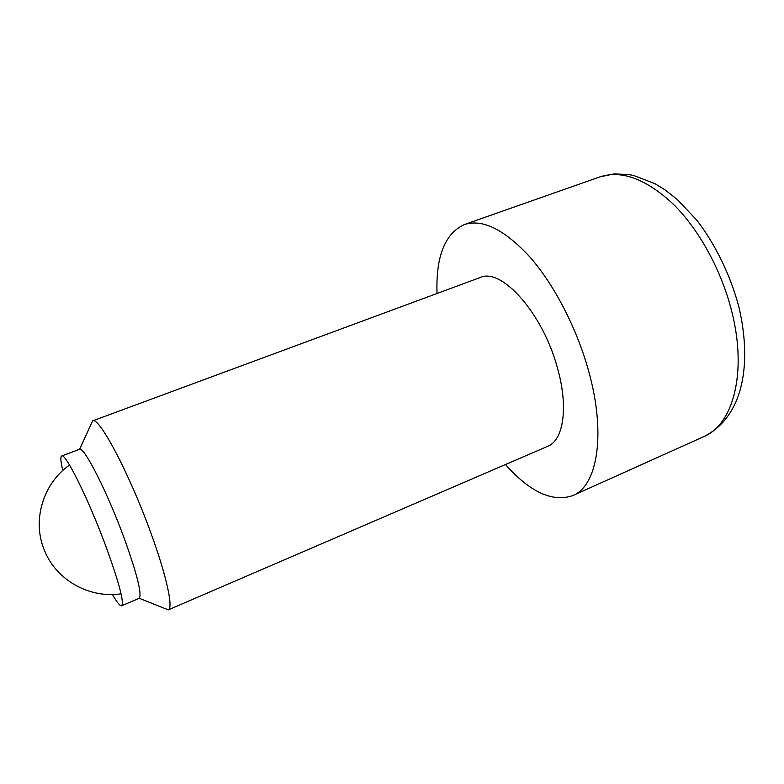 <?xml version="1.0" encoding="UTF-8"?>
<svg xmlns="http://www.w3.org/2000/svg" width="784" height="784" viewBox="0 0 784 784"><rect width="100%" height="100%" fill="white"/><g stroke="black" fill="none" stroke-linecap="round" stroke-linejoin="round"><path stroke-width="1.18" d="M112.445 594.517C117.022 602.465 120.079 606.228 121.638 605.797L139.258 598.29C142.061 594.007 137.053 574.025 124.235 538.343C107.447 492.43 84.211 446.733 79.635 449.261L61.701 455.984C60.27 456.749 60.652 461.58 62.828 470.498M121.638 605.797C124.352 602.465 119.041 582.492 105.713 545.86C88.367 498.967 65.219 452.397 61.701 455.984M163.934 608.139L168.286 609.874C173.47 608.149 166.708 576.299 151.057 533.502C129.654 474.046 98.921 416.088 92.649 420.861L90.699 425.104M168.178 609.923L547.663 446.341C563.52 440.324 568.665 407.161 557.424 367.902C542.851 313.218 501.299 267.128 480.131 277.556L92.541 420.89M505.464 464.53C530.082 492.185 552.534 502.534 572.8 495.586C597.32 485.982 606.385 434.375 588.647 371.106C576.897 328.418 554.386 284.984 530.131 257.26C504.553 229.545 482.621 218.648 464.353 224.557C444.891 233.514 435.777 256.486 437.031 293.49M572.8 495.586L703.787 436.619C732.922 424.85 747.328 372.949 731.893 311.993C721.731 270.843 699.269 229.839 673.476 204.33C646.143 178.919 621.614 169.775 599.868 176.9L613.882 173.94L628.366 174.479L633.717 175.498L654.846 183.652L665.175 189.993L677.18 199.41L696.996 220.373C715.635 244.824 730.335 275.076 738.793 306.554M69.551 465.039C42.797 483.62 31.625 521.213 44.737 551.093C56.683 580.454 89.807 598.643 121.079 593.821M139.258 598.29L168.286 609.874M738.998 307.377C752.346 365.07 742.909 417.215 703.787 436.619M464.353 224.557L599.868 176.9M79.635 449.261L92.649 420.861"/></g></svg>
